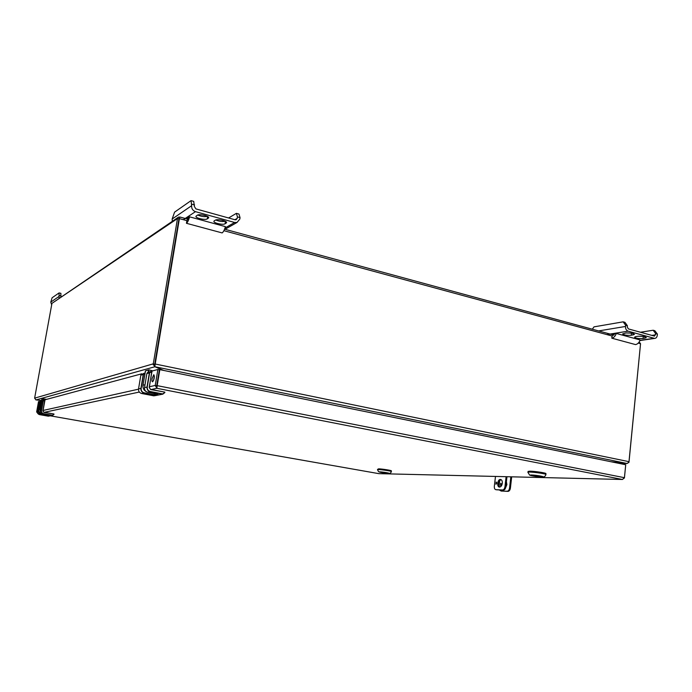 <?xml version="1.0" encoding="UTF-8"?>
<svg xmlns="http://www.w3.org/2000/svg" width="692" height="692" viewBox="0 0 692 692"><rect width="100%" height="100%" fill="white"/><g stroke="black" fill="none" stroke-linecap="round" stroke-linejoin="round"><path stroke-width="1.04" d="M156.721 385.747L159.368 369.779L159.835 369.649L157.188 385.643L156.721 385.747L156.868 388.298L155.224 385.453L157.88 369.476L159.359 369.779L156.989 386.707M152.11 378.533L153.806 374.718C154.731 376.915 154.316 379.285 152.551 381.828C151.963 381.707 151.816 380.609 152.11 378.533M151.15 371.284L157.88 369.476M153.434 380.773L154.394 376.067M44.4 399.941L141.834 373.784M625.706 464.92L624.409 477.843M624.513 477.869L622.393 479.469L624.452 477.696L625.724 464.747L159.835 369.649M624.452 477.696L157.188 385.643L156.868 388.298L622.393 479.469L378.835 473.648L50.326 415.831M37.974 413.66L36.65 411.896L38.536 401.516M149.282 386.776L155.224 385.453L156.712 385.747M54.028 414.292L52.531 415.408L53.941 414.006L43.89 412.354L42.878 410.927L44.833 399.993L43.259 401.083L41.52 410.685L40.214 410.918C40.093 412.57 40.837 413.617 42.454 414.075L49.841 415.399L39.643 414.655L48.345 416.186L52.428 415.39L43.596 413.833C41.97 413.383 41.226 412.328 41.356 410.667L43.094 401.066L41.953 401.369L43.708 400.158M48.025 415.053L47.938 415.537L40.811 414.283L38.709 411.308L40.43 401.827L41.503 400.841M164.765 392.113L150.614 389.535L149.178 387.425L151.963 371.578M150.614 389.535L149.308 387.468L151.825 371.535L149.61 372.919L147.249 387.044L144.524 387.581C144.36 390.003 145.424 391.56 147.707 392.243L158.061 394.293L154.55 394.976L144.057 392.995L141.661 393.497L153.832 395.841L162.646 394.137L150.19 391.724C147.898 391.032 146.834 389.466 146.998 387.018L149.36 372.901L146.868 373.559L150.216 371.578M154.351 393.532L154.152 394.725L144.144 392.797C141.998 392.148 141.004 390.686 141.159 388.402L143.486 374.545L145.026 373.118M378.455 469.314C381.569 469.323 391.802 470.923 391.395 471.338L391.369 471.572C391.784 471.01 377.209 469.003 377.503 469.66L378.455 469.314M380.02 471.883L388.965 473.276L380.02 471.883M380.557 471.901L387.745 473.293L379.934 471.875M386.707 473.112L381.007 472.1L386.716 473.017M379.96 471.918L380.574 471.927M391.326 471.261L391.387 470.854C391.776 470.43 381.664 468.847 378.585 468.847L377.624 469.366M529.838 471.771C534.613 471.788 546.438 473.596 545.962 474.228L545.927 474.522C546.455 473.622 527.477 471.269 527.884 472.281L529.838 471.771M531.716 475.023L530.747 475.387C532.71 476.157 543.108 477.307 542.857 476.727C540.954 475.958 537.243 475.395 531.716 475.023M532.485 475.049L542.528 476.693L540.677 476.805L531.482 475.023M539.457 476.572L532.745 475.3L539.475 476.407M531.517 475.067L532.511 475.093M545.867 474.107L545.927 473.613C546.395 472.982 534.708 471.191 529.986 471.174L528.082 471.399L528.031 471.892M499.78 487.064C497.799 484.141 498.223 481.649 501.043 479.599M496.458 489.78L503.395 490.126C504.641 489.979 505.445 488.907 505.8 486.9L506.968 476.719M496.302 484.002L496.579 482.385M502.306 483.327C501.89 485.663 500.965 486.909 499.52 487.073C496.527 487.09 497.513 479.089 500.463 479.435C501.821 479.738 502.435 481.035 502.306 483.327M495.481 476.433L494.33 486.338C494.218 488.31 494.745 489.426 495.913 489.685L502.556 489.971C503.802 489.832 504.598 488.751 504.952 486.744L506.112 476.693M496.674 483.137L495.887 484.201L496.155 482.039L496.674 483.137M163.796 370.462L154.93 366.725L153.217 364.234L155.216 364.018L629.037 461.685L628.794 462.472L626.848 463.45L154.809 366.717L163.424 370.384M177.93 217.504L51.943 303.373L34.626 398.142L35.993 399.915L41.563 400.521M179.73 217.565L178.925 218.949L154.731 364.226L179.289 218.49M187.048 220.696L179.41 218.62L155.216 364.018M639.2 341.969L640.541 343.725L629.037 461.685M155.138 364.407L154.809 366.717M153.278 364.874L154.723 364.52L155.034 365.03M611.296 461.798L626.848 463.45L611.053 461.746M179.73 217.522L178.925 218.949L177.472 218.56L153.217 364.234M41.563 400.504L35.828 399.881M154.844 364.883L154.87 366.379M51.943 303.373L177.472 218.56L178.553 217.08L179.808 217.089M628.942 462.144L640.507 344.08M629.037 462.187L627.116 463.484L619.349 463.441M46.156 399.474L43.484 398.8L43.259 400.253M43.492 398.8L46.572 399.362L43.518 398.8M43.051 400.279L43.285 398.964L41.771 399.379L43.371 398.834M152.724 370.86L148.936 369.831L148.659 371.95M148.339 371.993L148.65 370.073L145.727 370.73M51.666 304.861L50.776 302.11L52.116 297.768L59.062 292.915L60.896 293.33L60.844 296.851M59.114 298.027L59.062 292.915M61.017 295.917L59.175 295.501M625.481 326.46C625.43 328.864 626.312 330.43 628.128 331.174L654.641 338.405C656.12 338.241 657.002 337.212 657.288 335.317L657.4 334.089L654.866 330.733L653.153 330.248L655.679 333.613L654.468 336.113L628.353 328.899L627.263 326.953L627.385 325.716L624.937 322.334L623.163 321.841L625.611 325.223L625.481 326.46L598.606 330.923M592.317 329.21L594.021 326.858L623.163 321.841M631.242 335.291C626.796 335.542 623.933 335.075 622.636 333.907L625.819 332.999C630.274 332.74 633.163 333.198 634.469 334.383L631.242 335.291L631.45 333.155M635.896 336.563L637.756 336.286C642.193 336.035 645.056 336.485 646.345 337.635L643.067 338.535C638.638 338.777 635.792 338.319 634.521 337.177L635.896 336.563M614.721 333.708L612.013 336.156L611.806 338.18L635.576 344.599C637.609 344.158 639.131 342.618 640.135 339.962L616.321 333.457L612.221 334.106L614.176 334.643M631.095 333.103L626.208 332.947M642.851 336.364L638.206 336.226M640.385 332.247L653.153 330.248M627.385 325.716L625.611 325.223M657.4 334.089L655.679 333.613M611.806 338.18C613.813 337.722 615.318 336.148 616.321 333.457M191.641 205.688C191.45 208.612 192.731 210.602 195.473 211.657L234.64 222.478L237.053 222.443L239.804 219.096L240.037 217.625L238.974 214.07L236.387 213.344L237.442 216.899L237.209 218.378L236.076 219.753L235.072 219.771L195.922 208.906L194.348 206.441L193.734 201.381L191.053 200.628L191.641 205.688L172.152 219.035L172.325 221.302M172.152 219.035L174.592 212.133L191.053 200.628M207.237 218.906C205.299 220.359 195.369 218.11 195.922 216.337L197.324 215.203C199.21 213.716 209.278 215.99 208.681 217.772L207.237 218.906L207.617 216.535M214.252 220.835L215.359 220.16C217.314 218.724 227.158 220.921 226.569 222.66L225.056 223.801C223.058 225.203 213.344 223.032 213.889 221.293L214.252 220.835M188.682 217.444L186.857 220.843L186.451 223.291L222.123 232.919C223.369 232.054 224.468 229.96 225.41 226.639L189.591 216.847L187.264 218.378L188.25 218.655M207.323 216.371C204.443 216.959 201.234 216.51 197.704 215.022M225.168 221.258C222.357 221.847 219.2 221.431 215.705 219.995M222.547 221.552L223.914 220.739M228.585 217.971L236.387 213.344M194.59 204.944L191.892 204.192M240.037 217.625L237.442 216.899M186.451 223.291C187.61 222.374 188.656 220.229 189.591 216.847M511.691 476.831L510.402 488.154C510.047 490.152 509.243 491.225 507.997 491.372L501.025 491.017M507.997 491.372L507.158 491.225C508.404 491.078 509.208 490.005 509.563 488.007L510.834 476.805M500.861 485.256L501.138 483.63M501.233 484.391L500.454 485.447L500.714 483.293L501.233 484.391M507.158 491.225L501.311 491.069L499.217 489.945M499.036 486.338L499.719 480.378M506.397 481.641L506.89 484.59L505.688 487.531M150.856 389.587L156.868 388.298M42.965 410.486L138.495 389.181M44.063 412.38L139.317 392.053M36.65 411.896L37.411 411.723M43.89 412.354L42.991 410.953L44.703 400.097M41.953 401.369L40.214 410.918L41.953 401.369L42.636 400.426M47.886 415.676L48.189 415.088M53.915 414.266L52.488 415.252L43.648 413.695C42.1 413.262 41.39 412.259 41.52 410.685M43.648 413.695L42.454 414.075C40.828 413.626 40.084 412.57 40.214 410.918M42.446 414.075L49.841 415.399M52.488 415.252L49.21 416.048M43.259 401.083L44.496 399.95M42.878 410.927L43.89 412.224L53.941 414.006L43.89 412.224M39.643 414.655L39.643 414.655C38.043 414.214 37.307 413.176 37.437 411.541C37.307 413.167 38.043 414.205 39.643 414.655L48.336 416.186M37.437 411.541L39.15 402.113L37.437 411.541L38.544 411.29L40.266 401.81L39.15 402.113L40.88 400.919M38.709 411.308L38.544 411.29C38.415 412.934 39.159 413.972 40.759 414.422L40.811 414.283M49.417 415.304L48.215 415.71M40.43 401.827L41.529 400.711M146.877 373.559L144.533 387.572L146.868 373.559L147.828 372.184M154.056 394.924L154.593 393.575M164.748 392.494L162.741 393.93L150.285 391.516C148.105 390.859 147.093 389.371 147.249 387.044M150.285 391.516L147.707 392.243C145.415 391.56 144.36 390.003 144.524 387.572M162.741 393.93L164.886 392.537L162.793 394.163L155.051 395.651M149.61 372.919L151.314 371.284M149.178 387.425L150.588 389.354L164.748 392.113L150.605 389.354M141.644 393.497L141.661 393.497C139.403 392.831 138.365 391.3 138.53 388.921C138.374 391.3 139.412 392.822 141.661 393.497L153.832 395.841M138.538 388.913L140.848 375.15L138.538 388.913L140.909 388.385L143.235 374.519L140.839 375.159L141.791 373.801M141.159 388.402L140.909 388.385C140.744 390.781 141.799 392.321 144.057 392.995L144.144 392.797M140.848 375.15L144.083 373.222M157.508 394.137L154.55 394.976M147.707 392.243L157.793 394.189M143.486 374.545L145.052 372.927M388.42 473.363C391.655 473.449 382.996 471.918 379.899 471.858C376.751 471.788 385.323 473.302 388.42 473.363M541.611 476.892C546.801 477.03 536.603 475.093 531.577 474.997C526.517 474.885 536.603 476.788 541.611 476.892M503.395 490.126L502.556 489.971M505.8 486.9L504.952 486.744M154.93 366.725L35.993 399.915M640.541 343.725L638.258 343.102M612.351 336.078L223.888 230.687M34.626 398.142L153.252 363.845M40.569 408.989L40.006 409.119L40.179 411.221L39.998 409.119L41.875 399.241M143.002 385.219L145.389 370.981M146.825 391.966C143.988 390.625 142.716 388.368 143.01 385.202L145 384.735M59.002 296.479L50.776 302.11M607.1 334.53L628.128 331.174M639.988 340.36L653.983 338.319M651.778 335.404L655.566 334.833M645.074 336.822L644.935 338.258M643.275 336.424L643.067 338.535M633.232 333.561L633.093 335.006M183.501 219.589L195.473 211.657M225.004 228.005L234.64 222.478M234.882 219.719L237.209 218.378M226.353 222.089L226.18 223.135M225.436 221.405L225.056 223.801M208.482 217.219L208.318 218.231M510.402 488.154L509.563 488.007M378.861 473.648L622.445 479.478M50.317 415.831L378.827 473.648M44.954 400.149L42.991 410.953M39.15 402.113L39.833 401.178M149.316 387.468L151.816 371.362M391.369 471.572C390.945 472.982 389.977 473.587 388.463 473.371L378.576 471.728L377.503 469.66M545.927 474.522C545.374 476.477 543.955 477.272 541.663 476.9C537.632 476.84 529.466 475.421 529.596 475.032L527.884 472.281M613.83 335.066L224.58 229.173M187.999 219.217L179.868 217.011M619.409 463.458L627.056 463.484M39.998 409.119L41.771 399.379M148.771 369.874L145.683 370.722M145.536 370.756L142.993 385.202C142.699 388.394 143.988 390.66 146.868 391.983M654.641 338.405L639.91 340.55M237.053 222.443L225.03 229.294"/></g></svg>
